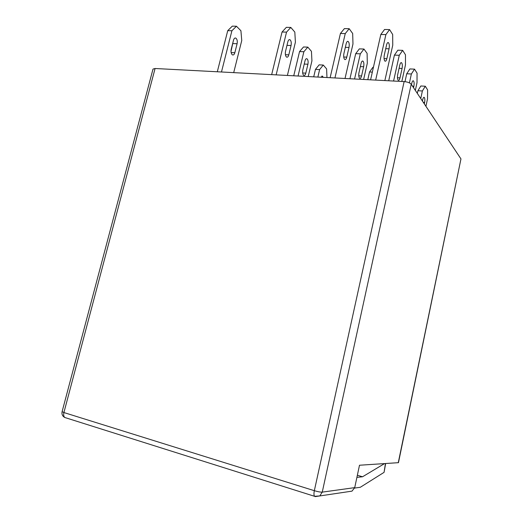 <?xml version="1.0" encoding="UTF-8"?>
<svg xmlns="http://www.w3.org/2000/svg" width="523" height="523" viewBox="0 0 523 523"><rect width="100%" height="100%" fill="white"/><g stroke="black" fill="none" stroke-linecap="round" stroke-linejoin="round"><path stroke-width="0.78" d="M305.805 73.142C305.321 74.92 304.648 75.665 303.791 75.384L303.471 75.135C302.621 73.959 302.405 72.226 302.837 69.945L304.974 60.962C305.452 59.217 306.112 58.484 306.949 58.753C308.054 59.707 308.38 61.531 307.923 64.231L305.805 73.142L302.673 72.985M361.563 75.959C361.086 77.803 360.465 78.574 359.713 78.293L359.432 78.038C358.693 76.822 358.543 75.037 358.981 72.671L361.099 63.368C361.57 61.564 362.171 60.799 362.916 61.073C363.884 62.054 364.132 63.937 363.655 66.735L361.563 75.959L358.758 75.815M398.016 80.039L398.271 80.294C398.957 80.581 399.533 79.784 399.997 77.901L402.082 68.454C402.56 65.597 402.37 63.669 401.507 62.675C400.834 62.394 400.272 63.178 399.807 65.029L397.702 74.554C397.264 76.973 397.369 78.803 398.016 80.039M234.834 52.718C234.317 54.484 233.546 55.216 232.532 54.915L232.12 54.634C231.068 53.385 230.767 51.607 231.212 49.299L233.493 40.232C234.003 38.499 234.755 37.774 235.749 38.068C237.115 39.075 237.566 40.957 237.096 43.723L234.834 52.718L231.133 52.568M288.807 54.843C288.297 56.674 287.578 57.438 286.65 57.131L286.277 56.837C285.336 55.549 285.087 53.712 285.538 51.319L287.813 41.932C288.317 40.127 289.023 39.375 289.925 39.676C291.167 40.716 291.54 42.664 291.056 45.527L288.807 54.843L285.408 54.706M346.769 57.125C346.272 59.027 345.605 59.825 344.781 59.504L344.454 59.21C343.637 57.883 343.461 55.974 343.918 53.496L346.174 43.749C346.671 41.879 347.318 41.101 348.122 41.409C349.207 42.474 349.501 44.494 348.998 47.469L346.769 57.125L343.722 57.007M384.693 60.851L384.987 61.152C385.732 61.472 386.353 60.655 386.85 58.707L389.06 48.802C389.57 45.763 389.341 43.697 388.367 42.605C387.641 42.291 387.033 43.095 386.549 45.011L384.307 55C383.843 57.543 383.967 59.491 384.693 60.851M398.265 462.744L460.966 158.914L398.467 462.672L359.491 465.235L354.725 487.632L351.992 491.136L315.297 496.608L314.539 496.294C313.852 495.301 313.787 493.431 314.336 490.692L404.129 81.595L155.083 68.5L63.911 412.549L314.336 490.692C317.886 491.738 320.527 492.215 322.253 492.13L354.725 487.632M404.129 81.595C407.574 81.915 409.94 82.797 411.222 84.229L322.253 492.13L319.795 495.928L314.539 496.294L64.8 417.498C63.682 416.491 63.381 414.837 63.911 412.549L62.1 411.66L152.997 69.095L155.083 68.5M460.966 158.914L411.222 84.229M230.996 51.404L233.18 41.487M233.703 72.632L241.757 40.5L240.913 30.739L236.461 26.242L232.304 26.15L227.734 30.654L217.306 71.769M227.734 30.654L231.905 30.759L221.477 71.991M236.461 26.242L231.905 30.759M326.967 77.535L326.6 68.899L323.273 65.048L319.135 64.859L315.461 69.389L313.708 76.842M315.461 69.389L319.625 69.592L317.866 77.058M320.945 77.221L322.436 76.123L323.24 77.339M323.273 65.048L319.625 69.592M308.21 76.548L311.924 60.871L311.447 51.339L307.805 47.122L303.51 46.978L299.548 51.581L293.743 75.789M299.548 51.581L303.863 51.744L298.064 76.018M307.805 47.122L303.863 51.744M287.389 75.456L295.403 42.173L294.815 32.073L290.808 27.431L286.349 27.333L282.047 32.014L271.666 74.626M282.047 32.014L286.532 32.125L276.151 74.867M290.808 27.431L286.532 32.125M373.415 67.297L372.912 67.277L369.532 71.978L367.787 79.686M369.532 71.978L372.33 72.115M363.629 79.463L367.309 63.237L367.107 53.385L363.949 49.038L359.347 48.881L355.692 53.666L349.939 78.744M355.692 53.666L360.321 53.836L354.568 78.986M363.949 49.038L360.321 53.836M345.023 78.489L352.973 43.971L352.679 33.511L349.194 28.713L344.402 28.608L340.427 33.472L330.124 77.705M340.427 33.472L345.252 33.59L334.949 77.96M349.194 28.713L345.252 33.59M417.91 90.721L422.381 90.976L425.297 86.23L420.852 85.988L417.91 90.721L417.328 93.401M422.381 90.976L420.747 98.533M424.303 103.868L424.604 102.456C425.042 99.9 424.905 98.2 424.212 97.363C423.643 97.134 423.146 97.886 422.728 99.618L422.421 101.044M425.297 86.23L427.611 89.904L427.513 98.906L425.925 106.306M406.724 73.763L411.379 73.985L414.523 69.147L409.895 68.938L406.724 73.763L404.992 81.666M411.379 73.985L409.431 82.889M413.549 87.733L413.876 86.256C414.327 83.556 414.17 81.751 413.399 80.836C412.778 80.588 412.255 81.353 411.81 83.15L411.49 84.634M414.523 69.147L417.06 73.168L417.008 82.68L415.327 90.401M394.42 55.105L399.271 55.281L402.671 50.358L397.853 50.195L394.42 55.105L388.713 80.784M399.271 55.281L393.571 81.039M402.671 50.358L405.469 54.791L405.475 64.859L401.821 81.477M380.822 34.479L385.889 34.603L389.576 29.595L384.542 29.491L380.822 34.479L370.591 79.829M385.889 34.603L375.664 80.097M389.576 29.595L392.675 34.505L392.753 45.207L384.863 80.581M357.366 475.244L362.544 476.773L356.915 477.362M385.647 463.555L384.072 472.354L360.321 487.273L354.614 488.07M362.544 476.773L384.47 463.633M397.447 77.777L399.997 77.901M384.065 58.596L386.85 58.707M384.072 472.354L385.431 463.568M65.395 417.687L64.8 417.498C62.492 416.216 61.59 414.275 62.1 411.66M385.719 48.691L389.06 48.802M345.343 47.345L348.998 47.469M286.977 45.39L291.056 45.527M232.97 43.586L237.096 43.723M399.082 68.323L402.082 68.454M412.523 86.184L413.876 86.256M423.303 102.371L424.604 102.456M360.367 66.584L363.655 66.735M304.236 64.068L307.923 64.231M387.778 42.585L388.367 42.605M347.475 41.389L348.122 41.409M289.206 39.656L289.925 39.676M234.964 38.042L235.749 38.068M400.997 62.649L401.507 62.675M412.954 80.817L413.399 80.836M423.826 97.337L424.212 97.363M362.354 61.047L362.916 61.073M306.321 58.726L306.949 58.753M321.893 76.09L322.436 76.123"/></g></svg>

